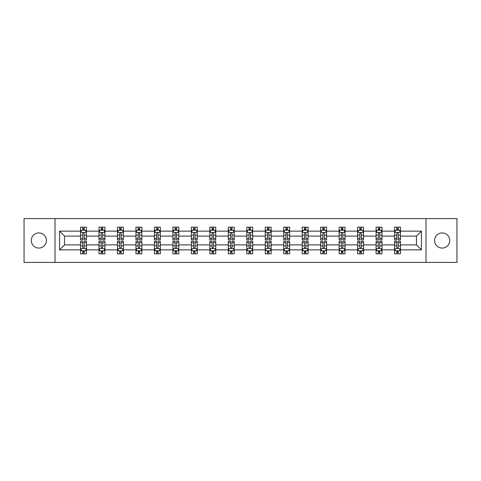 <?xml version="1.0" encoding="UTF-8"?>
<svg xmlns="http://www.w3.org/2000/svg" width="481" height="481" viewBox="0 0 481 481"><rect width="100%" height="100%" fill="white"/><g stroke="black" fill="none" stroke-linecap="round" stroke-linejoin="round"><path stroke-width="0.72" d="M442.147 232.924A7.576 7.576 0 0 0 434.571 240.5A7.576 7.576 0 0 0 442.147 248.076A7.576 7.576 0 0 0 449.729 240.5A7.576 7.576 0 0 0 442.147 232.924M38.853 232.924A7.576 7.576 0 0 0 31.271 240.5A7.576 7.576 0 0 0 38.853 248.076A7.576 7.576 0 0 0 46.429 240.5A7.576 7.576 0 0 0 38.853 232.924M425.986 262.404L456.95 262.404L456.95 218.596L425.986 218.596L425.986 262.404L55.014 262.404L55.014 218.596L24.05 218.596L24.05 262.404L55.014 262.404M400.469 249.855L400.469 244.883L416.456 244.883L421.428 249.855L400.469 249.855L400.469 253.824L398.22 253.824L398.22 250.799M425.986 218.596L55.014 218.596M394.546 249.855L381.998 249.855L381.998 244.883L394.546 244.883L394.546 253.824L400.469 253.824L400.469 250.661L399.356 250.661M381.998 249.855L381.998 253.824L379.749 253.824L379.749 250.799M376.076 249.855L363.528 249.855L363.528 244.883L376.076 244.883L376.076 253.824L381.998 253.824L381.998 250.661L380.886 250.661M363.528 249.855L363.528 253.824L361.279 253.824L361.279 250.799M357.605 249.855L345.051 249.855L345.051 244.883L357.605 244.883L357.605 253.824L363.528 253.824L363.528 250.661L362.415 250.661M345.051 249.855L345.051 253.824L342.803 253.824L342.803 250.799M339.135 249.855L326.581 249.855L326.581 244.883L339.135 244.883L339.135 253.824L345.051 253.824L345.051 250.661L343.939 250.661M326.581 249.855L326.581 253.824L324.332 253.824L324.332 250.799M320.665 249.855L308.111 249.855L308.111 244.883L320.665 244.883L320.665 253.824L326.581 253.824L326.581 250.661L325.469 250.661M308.111 249.855L308.111 253.824L305.862 253.824L305.862 250.799M302.188 249.855L289.64 249.855L289.64 244.883L302.188 244.883L302.188 253.824L308.111 253.824L308.111 250.661L306.998 250.661M289.64 249.855L289.64 253.824L287.391 253.824L287.391 250.799M283.718 249.855L271.17 249.855L271.17 244.883L283.718 244.883L283.718 253.824L289.64 253.824L289.64 250.661L288.528 250.661M271.17 249.855L271.17 253.824L268.915 253.824L268.915 250.799M265.247 249.855L252.693 249.855L252.693 244.883L265.247 244.883L265.247 253.824L271.17 253.824L271.17 250.661L270.057 250.661M252.693 249.855L252.693 253.824L250.445 253.824L250.445 250.799M246.777 249.855L234.223 249.855L234.223 244.883L246.777 244.883L246.777 253.824L252.693 253.824L252.693 250.661L251.581 250.661M234.223 249.855L234.223 253.824L231.974 253.824L231.974 250.799M228.307 249.855L215.753 249.855L215.753 244.883L228.307 244.883L228.307 253.824L234.223 253.824L234.223 250.661L233.111 250.661M215.753 249.855L215.753 253.824L213.504 253.824L213.504 250.799M209.83 249.855L197.282 249.855L197.282 244.883L209.83 244.883L209.83 253.824L215.753 253.824L215.753 250.661L214.64 250.661M197.282 249.855L197.282 253.824L195.033 253.824L195.033 250.799M191.36 249.855L178.812 249.855L178.812 244.883L191.36 244.883L191.36 253.824L197.282 253.824L197.282 250.661L196.17 250.661M178.812 249.855L178.812 253.824L176.557 253.824L176.557 250.799M172.889 249.855L160.335 249.855L160.335 244.883L172.889 244.883L172.889 253.824L178.812 253.824L178.812 250.661L177.693 250.661M160.335 249.855L160.335 253.824L158.087 253.824L158.087 250.799M154.419 249.855L141.865 249.855L141.865 244.883L154.419 244.883L154.419 253.824L160.335 253.824L160.335 250.661L159.223 250.661M141.865 249.855L141.865 253.824L139.616 253.824L139.616 250.799M135.949 249.855L123.395 249.855L123.395 244.883L135.949 244.883L135.949 253.824L141.865 253.824L141.865 250.661L140.753 250.661M123.395 249.855L123.395 253.824L121.146 253.824L121.146 250.799M117.472 249.855L104.924 249.855L104.924 244.883L117.472 244.883L117.472 253.824L123.395 253.824L123.395 250.661L122.282 250.661M104.924 249.855L104.924 253.824L102.675 253.824L102.675 250.799M99.002 249.855L86.454 249.855L86.454 244.883L99.002 244.883L99.002 253.824L104.924 253.824L104.924 250.661L103.812 250.661M86.454 249.855L86.454 253.824L84.199 253.824L84.199 250.799M80.531 249.855L59.572 249.855L59.572 231.145L80.531 231.145L80.531 236.117L64.544 236.117L64.544 244.883L80.531 244.883L80.531 253.824L86.454 253.824L86.454 250.661L85.335 250.661M81.644 230.339L80.531 230.339L80.531 227.176L80.531 231.145M82.78 230.201L82.78 227.176L80.531 227.176L86.454 227.176L86.454 231.145L99.002 231.145L99.002 227.176L104.924 227.176L104.924 231.145L117.472 231.145L117.472 227.176L123.395 227.176L123.395 231.145L135.949 231.145L135.949 227.176L141.865 227.176L141.865 231.145L154.419 231.145L154.419 227.176L160.335 227.176L160.335 231.145L172.889 231.145L172.889 227.176L178.812 227.176L178.812 231.145L191.36 231.145L191.36 227.176L197.282 227.176L197.282 231.145L209.83 231.145L209.83 227.176L215.753 227.176L215.753 231.145L228.307 231.145L228.307 227.176L234.223 227.176L234.223 231.145L246.777 231.145L246.777 227.176L252.693 227.176L252.693 231.145L265.247 231.145L265.247 227.176L271.17 227.176L271.17 231.145L283.718 231.145L283.718 227.176L289.64 227.176L289.64 231.145L302.188 231.145L302.188 227.176L308.111 227.176L308.111 231.145L320.665 231.145L320.665 227.176L326.581 227.176L326.581 231.145L339.135 231.145L339.135 227.176L345.051 227.176L345.051 231.145L357.605 231.145L357.605 227.176L363.528 227.176L363.528 231.145L376.076 231.145L376.076 227.176L381.998 227.176L381.998 231.145L394.546 231.145L394.546 227.176L400.469 227.176L400.469 231.145L421.428 231.145L421.428 249.855M394.546 231.145L394.546 236.117L381.998 236.117L381.998 231.145M376.076 231.145L376.076 236.117L363.528 236.117L363.528 231.145M357.605 231.145L357.605 236.117L345.051 236.117L345.051 231.145M339.135 231.145L339.135 236.117L326.581 236.117L326.581 231.145M320.665 231.145L320.665 236.117L308.111 236.117L308.111 231.145M302.188 231.145L302.188 236.117L289.64 236.117L289.64 231.145M283.718 231.145L283.718 236.117L271.17 236.117L271.17 231.145M265.247 231.145L265.247 236.117L252.693 236.117L252.693 231.145M246.777 231.145L246.777 236.117L234.223 236.117L234.223 231.145M228.307 231.145L228.307 236.117L215.753 236.117L215.753 231.145M209.83 231.145L209.83 236.117L197.282 236.117L197.282 231.145M191.36 231.145L191.36 236.117L178.812 236.117L178.812 231.145M172.889 231.145L172.889 236.117L160.335 236.117L160.335 231.145M154.419 231.145L154.419 236.117L141.865 236.117L141.865 231.145M135.949 231.145L135.949 236.117L123.395 236.117L123.395 231.145M117.472 231.145L117.472 236.117L104.924 236.117L104.924 231.145M99.002 231.145L99.002 236.117L86.454 236.117L86.454 231.145M59.572 231.145L64.544 236.117M416.456 244.883L416.456 236.117L400.469 236.117L400.469 231.145M396.801 230.14L398.22 230.14M378.325 230.14L379.749 230.14M359.854 230.14L361.279 230.14M341.384 230.14L342.803 230.14M322.913 230.14L324.332 230.14M304.443 230.14L305.862 230.14M285.967 230.14L287.391 230.14M267.496 230.14L268.915 230.14M249.026 230.14L250.445 230.14M230.555 230.14L231.974 230.14M212.085 230.14L213.504 230.14M193.609 230.14L195.033 230.14M175.138 230.14L176.557 230.14M156.668 230.14L158.087 230.14M138.197 230.14L139.616 230.14M119.721 230.14L121.146 230.14M101.25 230.14L102.675 230.14M82.78 230.14L84.199 230.14M82.78 250.86L84.199 250.86M101.25 250.86L102.675 250.86M119.721 250.86L121.146 250.86M138.197 250.86L139.616 250.86M156.668 250.86L158.087 250.86M175.138 250.86L176.557 250.86M193.609 250.86L195.033 250.86M212.085 250.86L213.504 250.86M230.555 250.86L231.974 250.86M249.026 250.86L250.445 250.86M267.496 250.86L268.915 250.86M285.967 250.86L287.391 250.86M304.443 250.86L305.862 250.86M322.913 250.86L324.332 250.86M341.384 250.86L342.803 250.86M359.854 250.86L361.279 250.86M378.325 250.86L379.749 250.86M396.801 250.86L398.22 250.86M64.544 244.883L59.572 249.855M421.428 231.145L416.456 236.117M84.199 228.715L82.78 228.715M80.531 238.305L80.531 239.791L82.78 239.791L82.78 238.305L80.531 238.305L80.531 236.117M86.454 236.117L86.454 239.791L84.199 239.791L84.199 233.453C83.73 232.539 83.255 232.539 82.78 233.453L82.78 238.305M85.335 230.339L86.454 230.339L86.454 227.176L84.199 227.176L84.199 230.201M86.454 232.57L85.269 230.201L81.716 230.201L80.531 232.57M82.78 252.284L84.199 252.284M86.454 242.695L86.454 241.209L84.199 241.209L84.199 242.695L86.454 242.695L86.454 244.883M80.531 244.883L80.531 241.209L82.78 241.209L82.78 247.547C83.255 248.461 83.724 248.461 84.199 247.547L84.199 242.695M81.644 250.661L80.531 250.661L80.531 253.824L82.78 253.824L82.78 250.799M80.531 248.43L81.716 250.799L85.269 250.799L86.454 248.43M102.675 228.715L101.25 228.715M100.114 230.339L99.002 230.339L99.002 227.176L101.25 227.176L101.25 230.201M99.002 238.305L99.002 239.791L101.25 239.791L101.25 238.305L99.002 238.305L99.002 236.117M104.924 236.117L104.924 239.791L102.675 239.791L102.675 233.453C102.2 232.539 101.725 232.539 101.25 233.453L101.25 238.305M103.812 230.339L104.924 230.339L104.924 227.176L102.675 227.176L102.675 230.201M104.924 232.57L103.74 230.201L100.186 230.201L99.002 232.57M121.146 228.715L119.721 228.715M118.585 230.339L117.472 230.339L117.472 227.176L119.721 227.176L119.721 230.201M117.472 238.305L117.472 239.791L119.721 239.791L119.721 238.305L117.472 238.305L117.472 236.117M123.395 236.117L123.395 239.791L121.146 239.791L121.146 233.453C120.671 232.539 120.196 232.539 119.721 233.453L119.721 238.305M122.282 230.339L123.395 230.339L123.395 227.176L121.146 227.176L121.146 230.201M123.395 232.57L122.21 230.201L118.657 230.201L117.472 232.57M101.25 252.284L102.675 252.284M104.924 242.695L104.924 241.209L102.675 241.209L102.675 242.695L104.924 242.695L104.924 244.883M99.002 244.883L99.002 241.209L101.25 241.209L101.25 247.547C101.725 248.461 102.2 248.461 102.675 247.547L102.675 242.695M100.114 250.661L99.002 250.661L99.002 253.824L101.25 253.824L101.25 250.799M99.002 248.43L100.186 250.799L103.74 250.799L104.924 248.43M119.721 252.284L121.146 252.284M123.395 242.695L123.395 241.209L121.146 241.209L121.146 242.695L123.395 242.695L123.395 244.883M117.472 244.883L117.472 241.209L119.721 241.209L119.721 247.547C120.196 248.461 120.671 248.461 121.146 247.547L121.146 242.695M118.585 250.661L117.472 250.661L117.472 253.824L119.721 253.824L119.721 250.799M117.472 248.43L118.657 250.799L122.21 250.799L123.395 248.43M139.616 228.715L138.197 228.715M137.061 230.339L135.949 230.339L135.949 227.176L138.197 227.176L138.197 230.201M135.949 238.305L135.949 239.791L138.197 239.791L138.197 238.305L135.949 238.305L135.949 236.117M141.865 236.117L141.865 239.791L139.616 239.791L139.616 233.453C139.141 232.539 138.672 232.539 138.197 233.453L138.197 238.305M140.753 230.339L141.865 230.339L141.865 227.176L139.616 227.176L139.616 230.201M141.865 232.57L140.68 230.201L137.127 230.201L135.949 232.57M138.197 252.284L139.616 252.284M141.865 242.695L141.865 241.209L139.616 241.209L139.616 242.695L141.865 242.695L141.865 244.883M135.949 244.883L135.949 241.209L138.197 241.209L138.197 247.547C138.666 248.461 139.141 248.461 139.616 247.547L139.616 242.695M137.061 250.661L135.949 250.661L135.949 253.824L138.197 253.824L138.197 250.799M135.949 248.43L137.127 250.799L140.68 250.799L141.865 248.43M158.087 228.715L156.668 228.715M155.531 230.339L154.419 230.339L154.419 227.176L156.668 227.176L156.668 230.201M154.419 238.305L154.419 239.791L156.668 239.791L156.668 238.305L154.419 238.305L154.419 236.117M160.335 236.117L160.335 239.791L158.087 239.791L158.087 233.453C157.618 232.539 157.143 232.539 156.668 233.453L156.668 238.305M159.223 230.339L160.335 230.339L160.335 227.176L158.087 227.176L158.087 230.201M160.335 232.57L159.151 230.201L155.603 230.201L154.419 232.57M156.668 252.284L158.087 252.284M160.335 242.695L160.335 241.209L158.087 241.209L158.087 242.695L160.335 242.695L160.335 244.883M154.419 244.883L154.419 241.209L156.668 241.209L156.668 247.547C157.143 248.461 157.612 248.461 158.087 247.547L158.087 242.695M155.531 250.661L154.419 250.661L154.419 253.824L156.668 253.824L156.668 250.799M154.419 248.43L155.603 250.799L159.151 250.799L160.335 248.43M176.557 228.715L175.138 228.715M174.002 230.339L172.889 230.339L172.889 227.176L175.138 227.176L175.138 230.201M172.889 238.305L172.889 239.791L175.138 239.791L175.138 238.305L172.889 238.305L172.889 236.117M178.812 236.117L178.812 239.791L176.557 239.791L176.557 233.453C176.088 232.539 175.613 232.539 175.138 233.453L175.138 238.305M177.693 230.339L178.812 230.339L178.812 227.176L176.557 227.176L176.557 230.201M178.812 232.57L177.627 230.201L174.074 230.201L172.889 232.57M175.138 252.284L176.557 252.284M178.812 242.695L178.812 241.209L176.557 241.209L176.557 242.695L178.812 242.695L178.812 244.883M172.889 244.883L172.889 241.209L175.138 241.209L175.138 247.547C175.613 248.461 176.088 248.461 176.557 247.547L176.557 242.695M174.002 250.661L172.889 250.661L172.889 253.824L175.138 253.824L175.138 250.799M172.889 248.43L174.074 250.799L177.627 250.799L178.812 248.43M195.033 228.715L193.609 228.715M192.472 230.339L191.36 230.339L191.36 227.176L193.609 227.176L193.609 230.201M191.36 238.305L191.36 239.791L193.609 239.791L193.609 238.305L191.36 238.305L191.36 236.117M197.282 236.117L197.282 239.791L195.033 239.791L195.033 233.453C194.558 232.539 194.083 232.539 193.609 233.453L193.609 238.305M196.17 230.339L197.282 230.339L197.282 227.176L195.033 227.176L195.033 230.201M197.282 232.57L196.098 230.201L192.544 230.201L191.36 232.57M193.609 252.284L195.033 252.284M197.282 242.695L197.282 241.209L195.033 241.209L195.033 242.695L197.282 242.695L197.282 244.883M191.36 244.883L191.36 241.209L193.609 241.209L193.609 247.547C194.083 248.461 194.558 248.461 195.033 247.547L195.033 242.695M192.472 250.661L191.36 250.661L191.36 253.824L193.609 253.824L193.609 250.799M191.36 248.43L192.544 250.799L196.098 250.799L197.282 248.43M213.504 228.715L212.085 228.715M210.943 230.339L209.83 230.339L209.83 227.176L212.085 227.176L212.085 230.201M209.83 238.305L209.83 239.791L212.085 239.791L212.085 238.305L209.83 238.305L209.83 236.117M215.753 236.117L215.753 239.791L213.504 239.791L213.504 233.453C213.029 232.539 212.554 232.539 212.085 233.453L212.085 238.305M214.64 230.339L215.753 230.339L215.753 227.176L213.504 227.176L213.504 230.201M215.753 232.57L214.568 230.201L211.015 230.201L209.83 232.57M212.085 252.284L213.504 252.284M215.753 242.695L215.753 241.209L213.504 241.209L213.504 242.695L215.753 242.695L215.753 244.883M209.83 244.883L209.83 241.209L212.085 241.209L212.085 247.547C212.554 248.461 213.029 248.461 213.504 247.547L213.504 242.695M210.943 250.661L209.83 250.661L209.83 253.824L212.085 253.824L212.085 250.799M209.83 248.43L211.015 250.799L214.568 250.799L215.753 248.43M231.974 228.715L230.555 228.715M229.419 230.339L228.307 230.339L228.307 227.176L230.555 227.176L230.555 230.201M228.307 238.305L228.307 239.791L230.555 239.791L230.555 238.305L228.307 238.305L228.307 236.117M234.223 236.117L234.223 239.791L231.974 239.791L231.974 233.453C231.499 232.539 231.03 232.539 230.555 233.453L230.555 238.305M233.111 230.339L234.223 230.339L234.223 227.176L231.974 227.176L231.974 230.201M234.223 232.57L233.038 230.201L229.485 230.201L228.307 232.57M230.555 252.284L231.974 252.284M234.223 242.695L234.223 241.209L231.974 241.209L231.974 242.695L234.223 242.695L234.223 244.883M228.307 244.883L228.307 241.209L230.555 241.209L230.555 247.547C231.024 248.461 231.499 248.461 231.974 247.547L231.974 242.695M229.419 250.661L228.307 250.661L228.307 253.824L230.555 253.824L230.555 250.799M228.307 248.43L229.485 250.799L233.038 250.799L234.223 248.43M250.445 228.715L249.026 228.715M247.889 230.339L246.777 230.339L246.777 227.176L249.026 227.176L249.026 230.201M246.777 238.305L246.777 239.791L249.026 239.791L249.026 238.305L246.777 238.305L246.777 236.117M252.693 236.117L252.693 239.791L250.445 239.791L250.445 233.453C249.976 232.539 249.501 232.539 249.026 233.453L249.026 238.305M251.581 230.339L252.693 230.339L252.693 227.176L250.445 227.176L250.445 230.201M252.693 232.57L251.515 230.201L247.962 230.201L246.777 232.57M268.915 228.715L267.496 228.715M266.36 230.339L265.247 230.339L265.247 227.176L267.496 227.176L267.496 230.201M265.247 238.305L265.247 239.791L267.496 239.791L267.496 238.305L265.247 238.305L265.247 236.117M271.17 236.117L271.17 239.791L268.915 239.791L268.915 233.453C268.446 232.539 267.971 232.539 267.496 233.453L267.496 238.305M270.057 230.339L271.17 230.339L271.17 227.176L268.915 227.176L268.915 230.201M271.17 232.57L269.985 230.201L266.432 230.201L265.247 232.57M287.391 228.715L285.967 228.715M284.83 230.339L283.718 230.339L283.718 227.176L285.967 227.176L285.967 230.201M283.718 238.305L283.718 239.791L285.967 239.791L285.967 238.305L283.718 238.305L283.718 236.117M289.64 236.117L289.64 239.791L287.391 239.791L287.391 233.453C286.916 232.539 286.442 232.539 285.967 233.453L285.967 238.305M288.528 230.339L289.64 230.339L289.64 227.176L287.391 227.176L287.391 230.201M289.64 232.57L288.456 230.201L284.902 230.201L283.718 232.57M305.862 228.715L304.443 228.715M303.307 230.339L302.188 230.339L302.188 227.176L304.443 227.176L304.443 230.201M302.188 238.305L302.188 239.791L304.443 239.791L304.443 238.305L302.188 238.305L302.188 236.117M308.111 236.117L308.111 239.791L305.862 239.791L305.862 233.453C305.387 232.539 304.912 232.539 304.443 233.453L304.443 238.305M306.998 230.339L308.111 230.339L308.111 227.176L305.862 227.176L305.862 230.201M308.111 232.57L306.926 230.201L303.373 230.201L302.188 232.57M324.332 228.715L322.913 228.715M321.777 230.339L320.665 230.339L320.665 227.176L322.913 227.176L322.913 230.201M320.665 238.305L320.665 239.791L322.913 239.791L322.913 238.305L320.665 238.305L320.665 236.117M326.581 236.117L326.581 239.791L324.332 239.791L324.332 233.453C323.857 232.539 323.388 232.539 322.913 233.453L322.913 238.305M325.469 230.339L326.581 230.339L326.581 227.176L324.332 227.176L324.332 230.201M326.581 232.57L325.397 230.201L321.849 230.201L320.665 232.57M342.803 228.715L341.384 228.715M340.247 230.339L339.135 230.339L339.135 227.176L341.384 227.176L341.384 230.201M339.135 238.305L339.135 239.791L341.384 239.791L341.384 238.305L339.135 238.305L339.135 236.117M345.051 236.117L345.051 239.791L342.803 239.791L342.803 233.453C342.334 232.539 341.859 232.539 341.384 233.453L341.384 238.305M343.939 230.339L345.051 230.339L345.051 227.176L342.803 227.176L342.803 230.201M345.051 232.57L343.873 230.201L340.32 230.201L339.135 232.57M249.026 252.284L250.445 252.284M252.693 242.695L252.693 241.209L250.445 241.209L250.445 242.695L252.693 242.695L252.693 244.883M246.777 244.883L246.777 241.209L249.026 241.209L249.026 247.547C249.501 248.461 249.97 248.461 250.445 247.547L250.445 242.695M247.889 250.661L246.777 250.661L246.777 253.824L249.026 253.824L249.026 250.799M246.777 248.43L247.962 250.799L251.515 250.799L252.693 248.43M267.496 252.284L268.915 252.284M271.17 242.695L271.17 241.209L268.915 241.209L268.915 242.695L271.17 242.695L271.17 244.883M265.247 244.883L265.247 241.209L267.496 241.209L267.496 247.547C267.971 248.461 268.446 248.461 268.915 247.547L268.915 242.695M266.36 250.661L265.247 250.661L265.247 253.824L267.496 253.824L267.496 250.799M265.247 248.43L266.432 250.799L269.985 250.799L271.17 248.43M285.967 252.284L287.391 252.284M289.64 242.695L289.64 241.209L287.391 241.209L287.391 242.695L289.64 242.695L289.64 244.883M283.718 244.883L283.718 241.209L285.967 241.209L285.967 247.547C286.442 248.461 286.916 248.461 287.391 247.547L287.391 242.695M284.83 250.661L283.718 250.661L283.718 253.824L285.967 253.824L285.967 250.799M283.718 248.43L284.902 250.799L288.456 250.799L289.64 248.43M304.443 252.284L305.862 252.284M308.111 242.695L308.111 241.209L305.862 241.209L305.862 242.695L308.111 242.695L308.111 244.883M302.188 244.883L302.188 241.209L304.443 241.209L304.443 247.547C304.912 248.461 305.387 248.461 305.862 247.547L305.862 242.695M303.307 250.661L302.188 250.661L302.188 253.824L304.443 253.824L304.443 250.799M302.188 248.43L303.373 250.799L306.926 250.799L308.111 248.43M322.913 252.284L324.332 252.284M326.581 242.695L326.581 241.209L324.332 241.209L324.332 242.695L326.581 242.695L326.581 244.883M320.665 244.883L320.665 241.209L322.913 241.209L322.913 247.547C323.382 248.461 323.857 248.461 324.332 247.547L324.332 242.695M321.777 250.661L320.665 250.661L320.665 253.824L322.913 253.824L322.913 250.799M320.665 248.43L321.849 250.799L325.397 250.799L326.581 248.43M341.384 252.284L342.803 252.284M345.051 242.695L345.051 241.209L342.803 241.209L342.803 242.695L345.051 242.695L345.051 244.883M339.135 244.883L339.135 241.209L341.384 241.209L341.384 247.547C341.859 248.461 342.328 248.461 342.803 247.547L342.803 242.695M340.247 250.661L339.135 250.661L339.135 253.824L341.384 253.824L341.384 250.799M339.135 248.43L340.32 250.799L343.873 250.799L345.051 248.43M361.279 228.715L359.854 228.715M358.718 230.339L357.605 230.339L357.605 227.176L359.854 227.176L359.854 230.201M357.605 238.305L357.605 239.791L359.854 239.791L359.854 238.305L357.605 238.305L357.605 236.117M363.528 236.117L363.528 239.791L361.279 239.791L361.279 233.453C360.804 232.539 360.329 232.539 359.854 233.453L359.854 238.305M362.415 230.339L363.528 230.339L363.528 227.176L361.279 227.176L361.279 230.201M363.528 232.57L362.343 230.201L358.79 230.201L357.605 232.57M359.854 252.284L361.279 252.284M363.528 242.695L363.528 241.209L361.279 241.209L361.279 242.695L363.528 242.695L363.528 244.883M357.605 244.883L357.605 241.209L359.854 241.209L359.854 247.547C360.329 248.461 360.804 248.461 361.279 247.547L361.279 242.695M358.718 250.661L357.605 250.661L357.605 253.824L359.854 253.824L359.854 250.799M357.605 248.43L358.79 250.799L362.343 250.799L363.528 248.43M379.749 228.715L378.325 228.715M377.188 230.339L376.076 230.339L376.076 227.176L378.325 227.176L378.325 230.201M376.076 238.305L376.076 239.791L378.325 239.791L378.325 238.305L376.076 238.305L376.076 236.117M381.998 236.117L381.998 239.791L379.749 239.791L379.749 233.453C379.275 232.539 378.8 232.539 378.325 233.453L378.325 238.305M380.886 230.339L381.998 230.339L381.998 227.176L379.749 227.176L379.749 230.201M381.998 232.57L380.814 230.201L377.26 230.201L376.076 232.57M378.325 252.284L379.749 252.284M381.998 242.695L381.998 241.209L379.749 241.209L379.749 242.695L381.998 242.695L381.998 244.883M376.076 244.883L376.076 241.209L378.325 241.209L378.325 247.547C378.8 248.461 379.275 248.461 379.749 247.547L379.749 242.695M377.188 250.661L376.076 250.661L376.076 253.824L378.325 253.824L378.325 250.799M376.076 248.43L377.26 250.799L380.814 250.799L381.998 248.43M398.22 228.715L396.801 228.715M395.665 230.339L394.546 230.339L394.546 227.176L396.801 227.176L396.801 230.201M394.546 238.305L394.546 239.791L396.801 239.791L396.801 238.305L394.546 238.305L394.546 236.117M400.469 236.117L400.469 239.791L398.22 239.791L398.22 233.453C397.745 232.539 397.276 232.539 396.801 233.453L396.801 238.305M399.356 230.339L400.469 230.339L400.469 227.176L398.22 227.176L398.22 230.201M400.469 232.57L399.284 230.201L395.731 230.201L394.546 232.57M396.801 252.284L398.22 252.284M400.469 242.695L400.469 241.209L398.22 241.209L398.22 242.695L400.469 242.695L400.469 244.883M394.546 244.883L394.546 241.209L396.801 241.209L396.801 247.547C397.27 248.461 397.745 248.461 398.22 247.547L398.22 242.695M395.665 250.661L394.546 250.661L394.546 253.824L396.801 253.824L396.801 250.799M394.546 248.43L395.731 250.799L399.284 250.799L400.469 248.43M86.424 232.509L80.561 232.509M86.454 238.305L84.199 238.305M82.78 235.131L80.531 235.131M86.454 235.131L84.199 235.131M84.199 229.473L82.78 229.473M80.561 248.491L86.424 248.491M80.531 242.695L82.78 242.695M84.199 245.869L86.454 245.869M80.531 245.869L82.78 245.869M82.78 251.527L84.199 251.527M104.894 232.509L99.032 232.509M104.924 238.305L102.675 238.305M101.25 235.131L99.002 235.131M104.924 235.131L102.675 235.131M102.675 229.473L101.25 229.473M123.364 232.509L117.502 232.509M123.395 238.305L121.146 238.305M119.721 235.131L117.472 235.131M123.395 235.131L121.146 235.131M121.146 229.473L119.721 229.473M99.032 248.491L104.894 248.491M99.002 242.695L101.25 242.695M102.675 245.869L104.924 245.869M99.002 245.869L101.25 245.869M101.25 251.527L102.675 251.527M117.502 248.491L123.364 248.491M117.472 242.695L119.721 242.695M121.146 245.869L123.395 245.869M117.472 245.869L119.721 245.869M119.721 251.527L121.146 251.527M141.835 232.509L135.973 232.509M141.865 238.305L139.616 238.305M138.197 235.131L135.949 235.131M141.865 235.131L139.616 235.131M139.616 229.473L138.197 229.473M135.973 248.491L141.835 248.491M135.949 242.695L138.197 242.695M139.616 245.869L141.865 245.869M135.949 245.869L138.197 245.869M138.197 251.527L139.616 251.527M160.305 232.509L154.449 232.509M160.335 238.305L158.087 238.305M156.668 235.131L154.419 235.131M160.335 235.131L158.087 235.131M158.087 229.473L156.668 229.473M154.449 248.491L160.305 248.491M154.419 242.695L156.668 242.695M158.087 245.869L160.335 245.869M154.419 245.869L156.668 245.869M156.668 251.527L158.087 251.527M178.782 232.509L172.919 232.509M178.812 238.305L176.557 238.305M175.138 235.131L172.889 235.131M178.812 235.131L176.557 235.131M176.557 229.473L175.138 229.473M172.919 248.491L178.782 248.491M172.889 242.695L175.138 242.695M176.557 245.869L178.812 245.869M172.889 245.869L175.138 245.869M175.138 251.527L176.557 251.527M197.252 232.509L191.39 232.509M197.282 238.305L195.033 238.305M193.609 235.131L191.36 235.131M197.282 235.131L195.033 235.131M195.033 229.473L193.609 229.473M191.39 248.491L197.252 248.491M191.36 242.695L193.609 242.695M195.033 245.869L197.282 245.869M191.36 245.869L193.609 245.869M193.609 251.527L195.033 251.527M215.722 232.509L209.86 232.509M215.753 238.305L213.504 238.305M212.085 235.131L209.83 235.131M215.753 235.131L213.504 235.131M213.504 229.473L212.085 229.473M209.86 248.491L215.722 248.491M209.83 242.695L212.085 242.695M213.504 245.869L215.753 245.869M209.83 245.869L212.085 245.869M212.085 251.527L213.504 251.527M234.193 232.509L228.331 232.509M234.223 238.305L231.974 238.305M230.555 235.131L228.307 235.131M234.223 235.131L231.974 235.131M231.974 229.473L230.555 229.473M228.331 248.491L234.193 248.491M228.307 242.695L230.555 242.695M231.974 245.869L234.223 245.869M228.307 245.869L230.555 245.869M230.555 251.527L231.974 251.527M252.669 232.509L246.807 232.509M252.693 238.305L250.445 238.305M249.026 235.131L246.777 235.131M252.693 235.131L250.445 235.131M250.445 229.473L249.026 229.473M271.14 232.509L265.278 232.509M271.17 238.305L268.915 238.305M267.496 235.131L265.247 235.131M271.17 235.131L268.915 235.131M268.915 229.473L267.496 229.473M289.61 232.509L283.748 232.509M289.64 238.305L287.391 238.305M285.967 235.131L283.718 235.131M289.64 235.131L287.391 235.131M287.391 229.473L285.967 229.473M308.08 232.509L302.218 232.509M308.111 238.305L305.862 238.305M304.443 235.131L302.188 235.131M308.111 235.131L305.862 235.131M305.862 229.473L304.443 229.473M326.551 232.509L320.695 232.509M326.581 238.305L324.332 238.305M322.913 235.131L320.665 235.131M326.581 235.131L324.332 235.131M324.332 229.473L322.913 229.473M345.027 232.509L339.165 232.509M345.051 238.305L342.803 238.305M341.384 235.131L339.135 235.131M345.051 235.131L342.803 235.131M342.803 229.473L341.384 229.473M246.807 248.491L252.669 248.491M246.777 242.695L249.026 242.695M250.445 245.869L252.693 245.869M246.777 245.869L249.026 245.869M249.026 251.527L250.445 251.527M265.278 248.491L271.14 248.491M265.247 242.695L267.496 242.695M268.915 245.869L271.17 245.869M265.247 245.869L267.496 245.869M267.496 251.527L268.915 251.527M283.748 248.491L289.61 248.491M283.718 242.695L285.967 242.695M287.391 245.869L289.64 245.869M283.718 245.869L285.967 245.869M285.967 251.527L287.391 251.527M302.218 248.491L308.08 248.491M302.188 242.695L304.443 242.695M305.862 245.869L308.111 245.869M302.188 245.869L304.443 245.869M304.443 251.527L305.862 251.527M320.695 248.491L326.551 248.491M320.665 242.695L322.913 242.695M324.332 245.869L326.581 245.869M320.665 245.869L322.913 245.869M322.913 251.527L324.332 251.527M339.165 248.491L345.027 248.491M339.135 242.695L341.384 242.695M342.803 245.869L345.051 245.869M339.135 245.869L341.384 245.869M341.384 251.527L342.803 251.527M363.498 232.509L357.636 232.509M363.528 238.305L361.279 238.305M359.854 235.131L357.605 235.131M363.528 235.131L361.279 235.131M361.279 229.473L359.854 229.473M357.636 248.491L363.498 248.491M357.605 242.695L359.854 242.695M361.279 245.869L363.528 245.869M357.605 245.869L359.854 245.869M359.854 251.527L361.279 251.527M381.968 232.509L376.106 232.509M381.998 238.305L379.749 238.305M378.325 235.131L376.076 235.131M381.998 235.131L379.749 235.131M379.749 229.473L378.325 229.473M376.106 248.491L381.968 248.491M376.076 242.695L378.325 242.695M379.749 245.869L381.998 245.869M376.076 245.869L378.325 245.869M378.325 251.527L379.749 251.527M400.439 232.509L394.576 232.509M400.469 238.305L398.22 238.305M396.801 235.131L394.546 235.131M400.469 235.131L398.22 235.131M398.22 229.473L396.801 229.473M394.576 248.491L400.439 248.491M394.546 242.695L396.801 242.695M398.22 245.869L400.469 245.869M394.546 245.869L396.801 245.869M396.801 251.527L398.22 251.527"/></g></svg>
